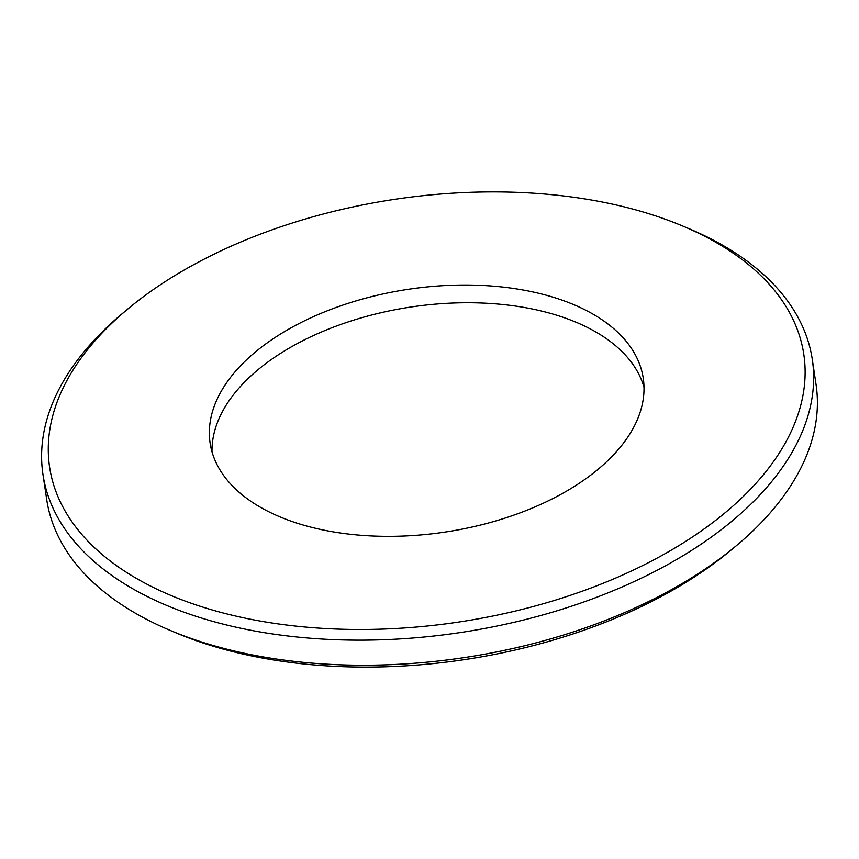 <?xml version="1.0" encoding="UTF-8"?>
<svg xmlns="http://www.w3.org/2000/svg" width="859" height="859" viewBox="0 0 859 859"><rect width="100%" height="100%" fill="white"/><g stroke="black" fill="none" stroke-linecap="round" stroke-linejoin="round"><path stroke-width="1.29" d="M736.292 545.744L731.224 549.975A381.289 213.762 171.5 0 1 180.025 634.522A381.289 213.762 171.5 0 1 176.181 632.933L170.103 630.366A388.944 218.057 -8.5 0 0 174.023 631.988A388.944 218.057 -8.5 0 0 736.292 545.744A388.944 218.057 -8.5 0 0 816.05 384.553L812.303 359.47A388.944 218.057 171.5 0 1 599.807 596.082A388.944 218.057 171.5 0 1 170.275 606.916A388.944 218.057 171.5 0 1 42.95 474.447A388.944 218.057 171.5 0 1 122.708 313.256L127.776 309.025A381.289 213.762 -8.5 0 0 174.409 596.898A381.289 213.762 -8.5 0 0 707.011 526.857A381.289 213.762 -8.5 0 0 682.819 226.067A381.289 213.762 -8.5 0 0 678.975 224.478A381.289 213.762 -8.5 0 0 127.776 309.025M682.819 226.067L688.897 228.634A388.944 218.057 171.5 0 1 812.303 359.47M212.012 451.823A218.981 122.773 171.5 0 1 339.563 324.885A218.981 122.773 171.5 0 1 574.22 321.459A218.981 122.773 171.5 0 1 644.003 387.269M281.806 517.633A218.981 122.773 171.5 0 1 210.111 443.051A218.981 122.773 171.5 0 1 329.749 309.841A218.981 122.773 171.5 0 1 571.579 303.742A218.981 122.773 171.5 0 1 643.262 378.325A218.981 122.773 171.5 0 1 523.625 511.534A218.981 122.773 171.5 0 1 281.806 517.633M42.95 474.447L46.697 499.53A388.944 218.057 -8.5 0 0 170.103 630.366"/></g></svg>
